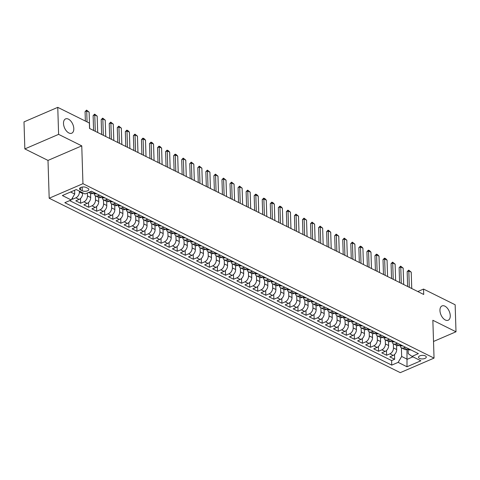 <?xml version="1.0" encoding="UTF-8"?>
<svg xmlns="http://www.w3.org/2000/svg" width="480" height="480" viewBox="0 0 480 480"><rect width="100%" height="100%" fill="white"/><g stroke="black" fill="none" stroke-linecap="round" stroke-linejoin="round"><path stroke-width="0.72" d="M439.956 310.518A7.794 4.5 -113.3 0 1 442.026 305.922A7.794 4.5 -113.3 0 1 447.324 308.16A7.794 4.5 -113.3 0 1 450.258 315.636A7.794 4.5 -113.3 0 1 448.194 320.232A7.794 4.5 -113.3 0 1 442.89 317.994A7.794 4.5 -113.3 0 1 439.956 310.518M63.504 123.498A7.794 4.5 -113.3 0 1 65.568 118.902A7.794 4.5 -113.3 0 1 70.872 121.14A7.794 4.5 -113.3 0 1 73.806 128.616A7.794 4.5 -113.3 0 1 71.736 133.212A7.794 4.5 -113.3 0 1 66.438 130.974A7.794 4.5 -113.3 0 1 63.504 123.498M425.316 355.884A3.894 1.794 178.2 0 0 420.99 355.506A3.894 1.794 178.2 0 0 418.5 357.264A3.894 1.794 178.2 0 0 419.472 358.398A3.894 1.794 178.2 0 0 423.798 358.782A3.894 1.794 178.2 0 0 426.288 357.018A3.894 1.794 178.2 0 0 425.316 355.884M49.188 198.234L400.278 372.648L434.04 358.104L82.95 183.684L49.188 198.234L48 160.416L81.762 145.866L58.608 134.364L24.846 148.914L48 160.416M24.846 148.914L24 121.896L57.762 107.352L58.608 134.364M71.844 198.882L72.57 199.242L72.522 197.748M82.614 192.744L82.638 193.512A4.872 3.282 116.4 0 1 79.122 199.41L75.792 200.844L80.622 203.244L80.478 198.51M90.558 193.404L90.69 197.514A4.872 3.282 -63.6 0 1 87.174 203.406L83.844 204.846L88.674 207.246L88.53 202.512M98.61 197.406L98.742 201.516A4.872 3.282 -63.6 0 1 95.226 207.408L91.896 208.842L96.726 211.242L96.582 206.508M106.668 201.408L106.794 205.512A4.872 3.282 -63.6 0 1 103.278 211.41L99.948 212.844L104.784 215.244L104.634 210.51M114.72 205.41L114.846 209.514A4.872 3.282 -63.6 0 1 111.33 215.412L108 216.846L112.836 219.246L112.686 214.512M122.772 209.406L122.898 213.516A4.872 3.282 -63.6 0 1 119.388 219.408L116.052 220.848L120.888 223.248L120.738 218.514M130.824 213.408L130.95 217.518A4.872 3.282 -63.6 0 1 127.44 223.41L124.11 224.844L128.94 227.244L128.79 222.51M138.876 217.41L139.002 221.514A4.872 3.282 -63.6 0 1 135.492 227.412L132.162 228.846L136.992 231.246L136.842 226.512M146.928 221.406L147.054 225.516A4.872 3.282 -63.6 0 1 143.544 231.414L140.214 232.848L145.044 235.248L144.894 230.514M154.98 225.408L155.112 229.518A4.872 3.282 -63.6 0 1 151.596 235.41L148.266 236.85L153.096 239.25L152.946 234.516M163.032 229.41L163.164 233.52A4.872 3.282 -63.6 0 1 159.648 239.412L156.318 240.846L161.148 243.246L160.998 238.512M171.084 233.412L171.216 237.516A4.872 3.282 -63.6 0 1 167.7 243.414L164.37 244.848L169.2 247.248L169.05 242.514M179.136 237.408L179.268 241.518A4.872 3.282 -63.6 0 1 175.752 247.416L172.422 248.85L177.252 251.25L177.102 246.516M187.188 241.41L187.32 245.52A4.872 3.282 -63.6 0 1 183.804 251.412L180.474 252.852L185.304 255.252L185.16 250.512M195.24 245.412L195.372 249.522A4.872 3.282 -63.6 0 1 191.856 255.414L188.526 256.848L193.356 259.248L193.212 254.514M203.292 249.414L203.424 253.518A4.872 3.282 -63.6 0 1 199.908 259.416L196.578 260.85L201.408 263.25L201.264 258.516M211.35 253.41L211.476 257.52A4.872 3.282 -63.6 0 1 207.96 263.418L204.63 264.852L209.466 267.252L209.316 262.518M219.402 257.412L219.528 261.522A4.872 3.282 -63.6 0 1 216.012 267.414L212.682 268.854L217.518 271.254L217.368 266.514M227.454 261.414L227.58 265.524A4.872 3.282 -63.6 0 1 224.07 271.416L220.734 272.85L225.57 275.25L225.42 270.516M235.506 265.416L235.632 269.52A4.872 3.282 -63.6 0 1 232.122 275.418L228.792 276.852L233.622 279.252L233.472 274.518M243.558 269.412L243.684 273.522A4.872 3.282 -63.6 0 1 240.174 279.42L236.844 280.854L241.674 283.254L241.524 278.52M251.61 273.414L251.736 277.524A4.872 3.282 -63.6 0 1 248.226 283.416L244.896 284.85L249.726 287.256L249.576 282.516M259.662 277.416L259.794 281.52A4.872 3.282 -63.6 0 1 256.278 287.418L252.948 288.852L257.778 291.252L257.628 286.518M267.714 281.418L267.846 285.522A4.872 3.282 -63.6 0 1 264.33 291.42L261 292.854L265.83 295.254L265.68 290.52M275.766 285.414L275.898 289.524A4.872 3.282 -63.6 0 1 272.382 295.416L269.052 296.856L273.882 299.256L273.732 294.522M283.818 289.416L283.95 293.526A4.872 3.282 -63.6 0 1 280.434 299.418L277.104 300.852L281.934 303.252L281.784 298.518M291.87 293.418L292.002 297.522A4.872 3.282 -63.6 0 1 288.486 303.42L285.156 304.854L289.986 307.254L289.842 302.52M299.922 297.42L300.054 301.524A4.872 3.282 -63.6 0 1 296.538 307.422L293.208 308.856L298.038 311.256L297.894 306.522M307.974 301.416L308.106 305.526A4.872 3.282 -63.6 0 1 304.59 311.418L301.26 312.858L306.09 315.258L305.946 310.524M316.032 305.418L316.158 309.528A4.872 3.282 -63.6 0 1 312.642 315.42L309.312 316.854L314.148 319.254L313.998 314.52M324.084 309.42L324.21 313.524A4.872 3.282 -63.6 0 1 320.694 319.422L317.364 320.856L322.2 323.256L322.05 318.522M332.136 313.416L332.262 317.526A4.872 3.282 -63.6 0 1 328.752 323.424L325.416 324.858L330.252 327.258L330.102 322.524M340.188 317.418L340.314 321.528A4.872 3.282 -63.6 0 1 336.804 327.42L333.474 328.86L338.304 331.26L338.154 326.526M348.24 321.42L348.366 325.53A4.872 3.282 -63.6 0 1 344.856 331.422L341.526 332.856L346.356 335.256L346.206 330.522M356.292 325.422L356.418 329.526A4.872 3.282 -63.6 0 1 352.908 335.424L349.578 336.858L354.408 339.258L354.258 334.524M364.344 329.418L364.476 333.528A4.872 3.282 -63.6 0 1 360.96 339.426L357.63 340.86L362.46 343.26L362.31 338.526M372.396 333.42L372.528 337.53A4.872 3.282 -63.6 0 1 369.012 343.422L365.682 344.862L370.512 347.262L370.362 342.528M380.448 337.422L380.58 341.532A4.872 3.282 -63.6 0 1 377.064 347.424L373.734 348.858L378.564 351.258L378.414 346.524M388.5 341.424L388.632 345.528A4.872 3.282 -63.6 0 1 385.116 351.426L381.786 352.86L386.616 355.26L386.466 350.526M57.762 107.352L89.37 123.048L89.538 128.454L423.714 294.474L423.546 289.068L417.81 291.54M80.478 189.9L82.248 190.782A3.774 1.734 178.2 0 0 86.436 191.148A3.774 1.734 178.2 0 0 88.848 189.444A3.774 1.734 178.2 0 0 87.906 188.346L86.136 187.464A3.774 1.734 178.2 0 0 81.948 187.098A3.774 1.734 178.2 0 0 79.536 188.802A3.774 1.734 178.2 0 0 80.478 189.9L80.406 187.644M408.09 349.35L408.228 353.64L412.014 356.388L418.398 353.634L91.47 191.214L85.08 193.968L76.224 189.57L62.358 195.546L71.214 199.944L64.824 202.698L391.758 365.118L398.142 362.364L401.658 356.466L407.292 359.268L412.926 356.844M412.014 356.388L420.87 360.786L406.998 366.762L398.142 362.364M393.33 343.818L393.462 347.928A4.872 3.282 116.4 0 1 389.946 353.826L386.616 355.26M396.552 345.42L396.684 349.53L393.462 347.928M385.278 339.816L385.41 343.932A4.872 3.282 116.4 0 1 381.894 349.824L378.564 351.258M377.226 335.814L377.358 339.93A4.872 3.282 116.4 0 1 373.842 345.822L370.512 347.262M369.174 331.818L369.306 335.928A4.872 3.282 116.4 0 1 365.79 341.826L362.46 343.26M361.122 327.816L361.254 331.926A4.872 3.282 116.4 0 1 357.738 337.824L354.408 339.258M353.07 323.814L353.202 327.93A4.872 3.282 116.4 0 1 349.686 333.822L346.356 335.256M345.018 319.812L345.15 323.928A4.872 3.282 116.4 0 1 341.634 329.82L338.304 331.26M336.966 315.816L337.092 319.926A4.872 3.282 116.4 0 1 333.582 325.824L330.252 327.258M328.914 311.814L329.04 315.924A4.872 3.282 116.4 0 1 325.53 321.822L322.2 323.256M320.862 307.812L320.988 311.928A4.872 3.282 116.4 0 1 317.478 317.82L314.148 319.254M312.81 303.81L312.936 307.926A4.872 3.282 116.4 0 1 309.426 313.818L306.09 315.258M304.758 299.814L304.884 303.924A4.872 3.282 116.4 0 1 301.368 309.822L298.038 311.256M296.706 295.812L296.832 299.922A4.872 3.282 116.4 0 1 293.316 305.82L289.986 307.254M288.648 291.81L288.78 295.926A4.872 3.282 116.4 0 1 285.264 301.818L281.934 303.252M280.596 287.808L280.728 291.924A4.872 3.282 116.4 0 1 277.212 297.822L273.882 299.256M272.544 283.812L272.676 287.922A4.872 3.282 116.4 0 1 269.16 293.82L265.83 295.254M264.492 279.81L264.624 283.926A4.872 3.282 116.4 0 1 261.108 289.818L257.778 291.252M256.44 275.808L256.572 279.924A4.872 3.282 116.4 0 1 253.056 285.816L249.726 287.256M248.388 271.806L248.52 275.922A4.872 3.282 116.4 0 1 245.004 281.82L241.674 283.254M240.336 267.81L240.468 271.92A4.872 3.282 116.4 0 1 236.952 277.818L233.622 279.252M232.284 263.808L232.41 267.924A4.872 3.282 116.4 0 1 228.9 273.816L225.57 275.25M224.232 259.806L224.358 263.922A4.872 3.282 116.4 0 1 220.848 269.814L217.518 271.254M216.18 255.81L216.306 259.92A4.872 3.282 116.4 0 1 212.796 265.818L209.466 267.252M208.128 251.808L208.254 255.918A4.872 3.282 116.4 0 1 204.744 261.816L201.408 263.25M200.076 247.806L200.202 251.922A4.872 3.282 116.4 0 1 196.686 257.814L193.356 259.248M192.024 243.804L192.15 247.92A4.872 3.282 116.4 0 1 188.634 253.812L185.304 255.252M183.966 239.808L184.098 243.918A4.872 3.282 116.4 0 1 180.582 249.816L177.252 251.25M175.914 235.806L176.046 239.916A4.872 3.282 116.4 0 1 172.53 245.814L169.2 247.248M167.862 231.804L167.994 235.92A4.872 3.282 116.4 0 1 164.478 241.812L161.148 243.246M159.81 227.802L159.942 231.918A4.872 3.282 116.4 0 1 156.426 237.81L153.096 239.25M151.758 223.806L151.89 227.916A4.872 3.282 116.4 0 1 148.374 233.814L145.044 235.248M143.706 219.804L143.838 223.914A4.872 3.282 116.4 0 1 140.322 229.812L136.992 231.246M135.654 215.802L135.786 219.918A4.872 3.282 116.4 0 1 132.27 225.81L128.94 227.244M127.602 211.8L127.728 215.916A4.872 3.282 116.4 0 1 124.218 221.808L120.888 223.248M119.55 207.804L119.676 211.914A4.872 3.282 116.4 0 1 116.166 217.812L112.836 219.246M111.498 203.802L111.624 207.912A4.872 3.282 116.4 0 1 108.114 213.81L104.784 215.244M103.446 199.8L103.572 203.916A4.872 3.282 116.4 0 1 100.062 209.808L96.726 211.242M95.394 195.798L95.52 199.914A4.872 3.282 116.4 0 1 92.004 205.806L88.674 207.246M87.378 192.978L87.468 195.912A4.872 3.282 116.4 0 1 83.952 201.81L80.622 203.244M79.392 191.142L79.416 191.916A4.872 3.282 116.4 0 1 75.9 197.808L72.57 199.242M69.642 200.622L391.614 360.576L394.668 359.262L394.524 354.528M396.684 349.53A4.872 3.282 -63.6 0 1 393.168 355.428L389.838 356.862L394.668 359.262M94.566 192.756L92.994 193.434A4.872 3.282 116.4 0 1 90.69 193.47L88.62 192.444M99.396 195.156L97.824 195.834A4.872 3.282 116.4 0 1 95.52 195.87A4.872 3.282 116.4 0 1 94.05 193.332M95.52 195.87L98.742 197.472A4.872 3.282 -63.6 0 0 101.046 197.43L102.618 196.752M107.448 199.152L105.876 199.83A4.872 3.282 116.4 0 1 103.572 199.872A4.872 3.282 116.4 0 1 102.108 197.334M103.572 199.872L106.794 201.474A4.872 3.282 -63.6 0 0 109.098 201.432L110.67 200.754M115.5 203.154L113.928 203.832A4.872 3.282 116.4 0 1 111.624 203.874A4.872 3.282 116.4 0 1 110.16 201.336M111.624 203.874L114.846 205.47A4.872 3.282 -63.6 0 0 117.15 205.434L118.722 204.756M123.552 207.156L121.98 207.834A4.872 3.282 116.4 0 1 119.682 207.87A4.872 3.282 116.4 0 1 118.212 205.338M119.682 207.87L122.898 209.472A4.872 3.282 -63.6 0 0 125.202 209.43L126.774 208.758M131.604 211.158L130.032 211.836A4.872 3.282 116.4 0 1 127.734 211.872A4.872 3.282 116.4 0 1 126.264 209.334M127.734 211.872L130.95 213.474A4.872 3.282 -63.6 0 0 133.254 213.432L134.826 212.754M139.656 215.154L138.084 215.832A4.872 3.282 116.4 0 1 135.786 215.874A4.872 3.282 116.4 0 1 134.316 213.336M135.786 215.874L139.002 217.47A4.872 3.282 -63.6 0 0 141.306 217.434L142.878 216.756M147.714 219.156L146.136 219.834A4.872 3.282 116.4 0 1 143.838 219.876A4.872 3.282 116.4 0 1 142.368 217.338M143.838 219.876L147.06 221.472A4.872 3.282 -63.6 0 0 149.358 221.436L150.93 220.758M155.766 223.158L154.194 223.836A4.872 3.282 116.4 0 1 151.89 223.872A4.872 3.282 116.4 0 1 150.42 221.334M151.89 223.872L155.112 225.474A4.872 3.282 -63.6 0 0 157.41 225.432L158.982 224.76M163.818 227.16L162.246 227.832A4.872 3.282 116.4 0 1 159.942 227.874A4.872 3.282 116.4 0 1 158.472 225.336M159.942 227.874L163.164 229.476A4.872 3.282 -63.6 0 0 165.462 229.434L167.04 228.756M171.87 231.156L170.298 231.834A4.872 3.282 116.4 0 1 167.994 231.876A4.872 3.282 116.4 0 1 166.524 229.338M167.994 231.876L171.216 233.472A4.872 3.282 -63.6 0 0 173.52 233.436L175.092 232.758M179.922 235.158L178.35 235.836A4.872 3.282 116.4 0 1 176.046 235.872A4.872 3.282 116.4 0 1 174.576 233.34M176.046 235.872L179.268 237.474A4.872 3.282 -63.6 0 0 181.572 237.438L183.144 236.76M187.974 239.16L186.402 239.838A4.872 3.282 116.4 0 1 184.098 239.874A4.872 3.282 116.4 0 1 182.628 237.336M184.098 239.874L187.32 241.476A4.872 3.282 -63.6 0 0 189.624 241.434L191.196 240.756M196.026 243.162L194.454 243.834A4.872 3.282 116.4 0 1 192.15 243.876A4.872 3.282 116.4 0 1 190.68 241.338M192.15 243.876L195.372 245.478A4.872 3.282 -63.6 0 0 197.676 245.436L199.248 244.758M204.078 247.158L202.506 247.836A4.872 3.282 116.4 0 1 200.202 247.878A4.872 3.282 116.4 0 1 198.732 245.34M200.202 247.878L203.424 249.474A4.872 3.282 -63.6 0 0 205.728 249.438L207.3 248.76M212.13 251.16L210.558 251.838A4.872 3.282 116.4 0 1 208.254 251.874A4.872 3.282 116.4 0 1 206.79 249.342M208.254 251.874L211.476 253.476A4.872 3.282 -63.6 0 0 213.78 253.44L215.352 252.762M220.182 255.162L218.61 255.84A4.872 3.282 116.4 0 1 216.306 255.876A4.872 3.282 116.4 0 1 214.842 253.338M216.306 255.876L219.528 257.478A4.872 3.282 -63.6 0 0 221.832 257.436L223.404 256.758M228.234 259.158L226.662 259.836A4.872 3.282 116.4 0 1 224.364 259.878A4.872 3.282 116.4 0 1 222.894 257.34M224.364 259.878L227.58 261.48A4.872 3.282 -63.6 0 0 229.884 261.438L231.456 260.76M236.286 263.16L234.714 263.838A4.872 3.282 116.4 0 1 232.416 263.88A4.872 3.282 116.4 0 1 230.946 261.342M232.416 263.88L235.632 265.476A4.872 3.282 -63.6 0 0 237.936 265.44L239.508 264.762M244.338 267.162L242.766 267.84A4.872 3.282 116.4 0 1 240.468 267.876A4.872 3.282 116.4 0 1 238.998 265.344M240.468 267.876L243.684 269.478A4.872 3.282 -63.6 0 0 245.988 269.442L247.56 268.764M252.396 271.164L250.818 271.842A4.872 3.282 116.4 0 1 248.52 271.878A4.872 3.282 116.4 0 1 247.05 269.34M248.52 271.878L251.742 273.48A4.872 3.282 -63.6 0 0 254.04 273.438L255.612 272.76M260.448 275.16L258.876 275.838A4.872 3.282 116.4 0 1 256.572 275.88A4.872 3.282 116.4 0 1 255.102 273.342M256.572 275.88L259.794 277.482A4.872 3.282 -63.6 0 0 262.092 277.44L263.664 276.762M268.5 279.162L266.928 279.84A4.872 3.282 116.4 0 1 264.624 279.882A4.872 3.282 116.4 0 1 263.154 277.344M264.624 279.882L267.846 281.478A4.872 3.282 -63.6 0 0 270.144 281.442L271.722 280.764M276.552 283.164L274.98 283.842A4.872 3.282 116.4 0 1 272.676 283.878A4.872 3.282 116.4 0 1 271.206 281.346M272.676 283.878L275.898 285.48A4.872 3.282 -63.6 0 0 278.202 285.444L279.774 284.766M284.604 287.166L283.032 287.844A4.872 3.282 116.4 0 1 280.728 287.88A4.872 3.282 116.4 0 1 279.258 285.342M280.728 287.88L283.95 289.482A4.872 3.282 -63.6 0 0 286.254 289.44L287.826 288.762M292.656 291.162L291.084 291.84A4.872 3.282 116.4 0 1 288.78 291.882A4.872 3.282 116.4 0 1 287.31 289.344M288.78 291.882L292.002 293.484A4.872 3.282 -63.6 0 0 294.306 293.442L295.878 292.764M300.708 295.164L299.136 295.842A4.872 3.282 116.4 0 1 296.832 295.884A4.872 3.282 116.4 0 1 295.362 293.346M296.832 295.884L300.054 297.48A4.872 3.282 -63.6 0 0 302.358 297.444L303.93 296.766M308.76 299.166L307.188 299.844A4.872 3.282 116.4 0 1 304.884 299.88A4.872 3.282 116.4 0 1 303.414 297.348M304.884 299.88L308.106 301.482A4.872 3.282 -63.6 0 0 310.41 301.44L311.982 300.768M316.812 303.168L315.24 303.846A4.872 3.282 116.4 0 1 312.936 303.882A4.872 3.282 116.4 0 1 311.472 301.344M312.936 303.882L316.158 305.484A4.872 3.282 -63.6 0 0 318.462 305.442L320.034 304.764M324.864 307.164L323.292 307.842A4.872 3.282 116.4 0 1 320.988 307.884A4.872 3.282 116.4 0 1 319.524 305.346M320.988 307.884L324.21 309.486A4.872 3.282 -63.6 0 0 326.514 309.444L328.086 308.766M332.916 311.166L331.344 311.844A4.872 3.282 116.4 0 1 329.046 311.886A4.872 3.282 116.4 0 1 327.576 309.348M329.046 311.886L332.262 313.482A4.872 3.282 -63.6 0 0 334.566 313.446L336.138 312.768M340.968 315.168L339.396 315.846A4.872 3.282 116.4 0 1 337.098 315.882A4.872 3.282 116.4 0 1 335.628 313.344M337.098 315.882L340.314 317.484A4.872 3.282 -63.6 0 0 342.618 317.442L344.19 316.77M349.02 319.17L347.448 319.848A4.872 3.282 116.4 0 1 345.15 319.884A4.872 3.282 116.4 0 1 343.68 317.346M345.15 319.884L348.372 321.486A4.872 3.282 -63.6 0 0 350.67 321.444L352.242 320.766M357.078 323.166L355.5 323.844A4.872 3.282 116.4 0 1 353.202 323.886A4.872 3.282 116.4 0 1 351.732 321.348M353.202 323.886L356.424 325.482A4.872 3.282 -63.6 0 0 358.722 325.446L360.294 324.768M365.13 327.168L363.558 327.846A4.872 3.282 116.4 0 1 361.254 327.888A4.872 3.282 116.4 0 1 359.784 325.35M361.254 327.888L364.476 329.484A4.872 3.282 -63.6 0 0 366.774 329.448L368.346 328.77M373.182 331.17L371.61 331.848A4.872 3.282 116.4 0 1 369.306 331.884A4.872 3.282 116.4 0 1 367.836 329.346M369.306 331.884L372.528 333.486A4.872 3.282 -63.6 0 0 374.826 333.444L376.404 332.766M381.234 335.172L379.662 335.844A4.872 3.282 116.4 0 1 377.358 335.886A4.872 3.282 116.4 0 1 375.888 333.348M377.358 335.886L380.58 337.488A4.872 3.282 -63.6 0 0 382.884 337.446L384.456 336.768M389.286 339.168L387.714 339.846A4.872 3.282 116.4 0 1 385.41 339.888A4.872 3.282 116.4 0 1 383.94 337.35M385.41 339.888L388.632 341.484A4.872 3.282 -63.6 0 0 390.936 341.448L392.508 340.77M397.338 343.17L395.766 343.848A4.872 3.282 116.4 0 1 393.462 343.884A4.872 3.282 116.4 0 1 391.992 341.352M393.462 343.884L396.684 345.486A4.872 3.282 -63.6 0 0 398.988 345.45L400.56 344.772M405.39 347.172L403.818 347.85A4.872 3.282 116.4 0 1 401.514 347.886A4.872 3.282 116.4 0 1 400.044 345.348M401.514 347.886L404.736 349.488A4.872 3.282 -63.6 0 0 407.04 349.446L408.612 348.768M70.59 191.994L74.73 194.052L71.214 199.944M74.61 190.266L74.73 194.052M433.518 341.472L456 331.782L455.154 304.77L423.546 289.068M456 331.782L432.852 320.28L434.04 358.104M81.762 145.866L82.95 183.684M406.986 349.47L406.998 366.762M401.388 347.82L401.658 356.466M391.614 360.576L391.758 365.118M87.06 121.902L86.712 110.934L85.074 111.642L86.592 110.124L89.13 112.134L89.646 128.508M85.368 121.062L85.074 111.642M89.13 112.134L86.712 110.934L86.592 110.124M96.588 193.758L96.534 193.824A3.228 2.178 116.4 0 1 95.052 193.83L93.666 193.14M93.678 193.134A3.228 2.178 -63.6 0 0 94.314 193.224L94.332 192.852M95.28 131.304L94.764 114.936L93.126 115.644L94.644 114.126L97.182 116.136L97.698 132.504M93.588 130.464L93.126 115.644M97.182 116.136L94.764 114.936L94.644 114.126M104.64 197.76L104.586 197.826A3.228 2.178 116.4 0 1 103.104 197.832L101.718 197.142A3.228 2.178 -63.6 0 0 102.366 197.226L102.384 196.854M103.332 135.306L102.822 118.938L101.178 119.646L102.696 118.128L105.234 120.138L105.75 136.506M101.64 134.466L101.178 119.646M105.234 120.138L102.822 118.938L102.696 118.128M112.692 201.762L112.662 201.798A3.228 2.178 116.4 0 1 111.156 201.834L109.77 201.144A3.228 2.178 -63.6 0 0 110.418 201.228L110.436 200.856M111.384 139.308L110.874 122.934L109.23 123.642L110.748 122.124L113.286 124.134L113.802 140.508M109.698 138.468L109.23 123.642M113.286 124.134L110.874 122.934L110.748 122.124M120.744 205.758L120.69 205.824A3.228 2.178 116.4 0 1 119.208 205.83L117.822 205.14M117.834 205.14A3.228 2.178 -63.6 0 0 118.47 205.224L118.494 204.852M119.436 143.31L118.926 126.936L117.282 127.644L118.8 126.126L121.338 128.136L121.854 144.51M117.75 142.47L117.282 127.644M121.338 128.136L118.926 126.936L118.8 126.126M128.796 209.76L128.742 209.826A3.228 2.178 116.4 0 1 127.26 209.832L125.874 209.142A3.228 2.178 -63.6 0 0 126.522 209.226L126.546 208.854M127.494 147.306L126.978 130.938L125.334 131.646L126.852 130.128L128.058 130.728L129.39 132.138L129.906 148.506M125.802 146.466L125.334 131.646M129.39 132.138L126.978 130.938L126.852 130.128M136.848 213.762L136.794 213.828A3.228 2.178 116.4 0 1 135.312 213.834L133.926 213.144M133.938 213.138A3.228 2.178 -63.6 0 0 134.574 213.228L134.598 212.856M135.546 151.308L135.03 134.94L133.386 135.648L134.904 134.13L137.442 136.14L137.958 152.508M133.854 150.468L133.386 135.648M137.442 136.14L135.03 134.94L134.904 134.13M144.906 217.764L144.846 217.824A3.228 2.178 116.4 0 1 143.37 217.836L141.978 217.146A3.228 2.178 -63.6 0 0 142.626 217.23L142.65 216.858M143.598 155.31L143.082 138.936L141.438 139.644L142.956 138.126L144.162 138.726L145.5 140.136L146.01 156.51M141.906 154.47L141.438 139.644M145.5 140.136L143.082 138.936L142.956 138.126M152.958 221.76L152.898 221.826A3.228 2.178 116.4 0 1 151.422 221.832L150.03 221.142A3.228 2.178 -63.6 0 0 150.684 221.226L150.702 220.854M151.65 159.312L151.134 142.938L149.49 143.646L151.008 142.128L152.22 142.728L153.552 144.138L154.062 160.512M149.958 158.472L149.49 143.646M153.552 144.138L151.134 142.938L151.008 142.128M161.01 225.762L160.95 225.828A3.228 2.178 116.4 0 1 159.474 225.834L158.082 225.144M158.094 225.138A3.228 2.178 -63.6 0 0 158.736 225.228L158.754 224.856M159.702 163.308L159.186 146.94L157.542 147.648L159.06 146.13L160.272 146.73L161.604 148.14L162.114 164.508M158.01 162.468L157.542 147.648M161.604 148.14L159.186 146.94L159.06 146.13M169.062 229.764L169.002 229.83A3.228 2.178 116.4 0 1 167.526 229.836L166.14 229.146A3.228 2.178 -63.6 0 0 166.788 229.23L166.806 228.858M167.754 167.31L167.238 150.942L165.594 151.65L167.112 150.132L168.324 150.732L169.656 152.142L170.172 168.51M166.062 166.47L165.594 151.65M169.656 152.142L167.238 150.942L167.112 150.132M177.114 233.766L177.06 233.826A3.228 2.178 116.4 0 1 175.578 233.832L174.192 233.148M174.204 233.142A3.228 2.178 -63.6 0 0 174.84 233.232L174.858 232.86M175.806 171.312L175.29 154.938L173.652 155.646L175.164 154.128L176.376 154.728L177.708 156.138L178.224 172.512M174.114 170.472L173.652 155.646M177.708 156.138L175.29 154.938L175.164 154.128M185.166 237.762L185.112 237.828A3.228 2.178 116.4 0 1 183.63 237.834L182.244 237.144A3.228 2.178 -63.6 0 0 182.892 237.228L182.91 236.856M183.858 175.314L183.342 158.94L181.704 159.648L183.222 158.13L185.76 160.14L186.276 176.514M182.166 174.474L181.704 159.648M185.76 160.14L183.342 158.94L183.222 158.13M193.218 241.764L193.164 241.83A3.228 2.178 116.4 0 1 191.682 241.836L190.296 241.146M190.308 241.14A3.228 2.178 -63.6 0 0 190.944 241.23L190.962 240.858M191.91 179.31L191.394 162.942L189.756 163.65L191.274 162.132L193.812 164.142L194.328 180.51M190.218 178.47L189.756 163.65M193.812 164.142L191.394 162.942L191.274 162.132M201.27 245.766L201.216 245.832A3.228 2.178 116.4 0 1 199.734 245.838L198.348 245.148M198.36 245.142A3.228 2.178 -63.6 0 0 198.996 245.232L199.014 244.86M199.962 183.312L199.446 166.944L197.808 167.652L199.326 166.134L201.864 168.144L202.38 184.512M198.27 182.472L197.808 167.652M201.864 168.144L199.446 166.944L199.326 166.134M209.322 249.768L209.268 249.828A3.228 2.178 116.4 0 1 207.786 249.834L206.4 249.15A3.228 2.178 -63.6 0 0 207.048 249.234L207.066 248.862M208.014 187.314L207.504 170.94L205.86 171.648L207.378 170.13L209.916 172.14L210.432 188.514M206.322 186.474L205.86 171.648M209.916 172.14L207.504 170.94L207.378 170.13M217.374 253.764L217.32 253.83A3.228 2.178 116.4 0 1 215.838 253.836L214.452 253.146M214.464 253.14A3.228 2.178 -63.6 0 0 215.1 253.23L215.118 252.858M216.066 191.316L215.556 174.942L213.912 175.65L215.43 174.132L217.968 176.142L218.484 192.516M214.38 190.476L213.912 175.65M217.968 176.142L215.556 174.942L215.43 174.132M225.426 257.766L225.372 257.832A3.228 2.178 116.4 0 1 223.89 257.838L222.504 257.148M222.516 257.142A3.228 2.178 -63.6 0 0 223.152 257.232L223.176 256.86M224.118 195.312L223.608 178.944L221.964 179.652L223.482 178.134L226.02 180.144L226.536 196.512M222.432 194.472L221.964 179.652M226.02 180.144L223.608 178.944L223.482 178.134M233.478 261.768L233.424 261.834A3.228 2.178 116.4 0 1 231.942 261.84L230.556 261.15M230.568 261.144A3.228 2.178 -63.6 0 0 231.204 261.234L231.228 260.862M232.176 199.314L231.66 182.946L230.016 183.648L231.534 182.136L234.072 184.146L234.588 200.514M230.484 198.474L230.016 183.648M234.072 184.146L231.66 182.946L231.534 182.136M241.53 265.764L241.476 265.83A3.228 2.178 116.4 0 1 239.994 265.836L238.608 265.152A3.228 2.178 -63.6 0 0 239.256 265.236L239.28 264.858M240.228 203.316L239.712 186.942L238.068 187.65L239.586 186.132L242.124 188.142L242.64 204.516M238.536 202.476L238.068 187.65M242.124 188.142L239.712 186.942L239.586 186.132M249.588 269.766L249.528 269.832A3.228 2.178 116.4 0 1 248.052 269.838L246.66 269.148M246.672 269.142A3.228 2.178 -63.6 0 0 247.308 269.232L247.332 268.86M248.28 207.318L247.764 190.944L246.12 191.652L247.638 190.134L250.182 192.144L250.692 208.518M246.588 206.478L246.12 191.652M250.182 192.144L247.764 190.944L247.638 190.134M257.64 273.768L257.58 273.834A3.228 2.178 116.4 0 1 256.104 273.84L254.712 273.15M254.724 273.144A3.228 2.178 -63.6 0 0 255.366 273.234L255.384 272.862M256.332 211.314L255.816 194.946L254.172 195.654L255.69 194.136L256.902 194.736L258.234 196.146L258.744 212.514M254.64 210.474L254.172 195.654M258.234 196.146L255.816 194.946L255.69 194.136M265.692 277.77L265.632 277.83A3.228 2.178 116.4 0 1 264.156 277.842L262.764 277.152A3.228 2.178 -63.6 0 0 263.418 277.236L263.436 276.864M264.384 215.316L263.868 198.942L262.224 199.65L263.742 198.138L264.954 198.738L266.286 200.142L266.796 216.516M262.692 214.476L262.224 199.65M266.286 200.142L263.868 198.942L263.742 198.138M273.744 281.766L273.684 281.832A3.228 2.178 116.4 0 1 272.208 281.838L270.822 281.148M270.828 281.148A3.228 2.178 -63.6 0 0 271.47 281.238L271.488 280.86M272.436 219.318L271.92 202.944L270.276 203.652L271.794 202.134L273.006 202.734L274.338 204.144L274.854 220.518M270.744 218.478L270.276 203.652M274.338 204.144L271.92 202.944L271.794 202.134M281.796 285.768L281.742 285.834A3.228 2.178 116.4 0 1 280.26 285.84L278.874 285.15A3.228 2.178 -63.6 0 0 279.522 285.234L279.54 284.862M280.488 223.314L279.972 206.946L278.334 207.654L279.846 206.136L281.058 206.736L282.39 208.146L282.906 224.52M278.796 222.474L278.334 207.654M282.39 208.146L279.972 206.946L279.846 206.136M289.848 289.77L289.794 289.836A3.228 2.178 116.4 0 1 288.312 289.842L286.926 289.152M286.938 289.146A3.228 2.178 -63.6 0 0 287.574 289.236L287.592 288.864M288.54 227.316L288.024 210.948L286.386 211.656L287.904 210.138L290.442 212.148L290.958 228.516M286.848 226.476L286.386 211.656M290.442 212.148L288.024 210.948L287.904 210.138M297.9 293.772L297.846 293.832A3.228 2.178 116.4 0 1 296.364 293.844L294.978 293.154A3.228 2.178 -63.6 0 0 295.626 293.238L295.644 292.866M296.592 231.318L296.076 214.944L294.438 215.652L295.956 214.134L298.494 216.144L299.01 232.518M294.9 230.478L294.438 215.652M298.494 216.144L296.076 214.944L295.956 214.134M305.952 297.768L305.898 297.834A3.228 2.178 116.4 0 1 304.416 297.84L303.03 297.15A3.228 2.178 -63.6 0 0 303.678 297.234L303.696 296.862M304.644 235.32L304.128 218.946L302.49 219.654L304.008 218.136L306.546 220.146L307.062 236.52M302.952 234.48L302.49 219.654M306.546 220.146L304.128 218.946L304.008 218.136M314.004 301.77L313.95 301.836A3.228 2.178 116.4 0 1 312.468 301.842L311.082 301.152M311.094 301.146A3.228 2.178 -63.6 0 0 311.73 301.236L311.748 300.864M312.696 239.316L312.186 222.948L310.542 223.656L312.06 222.138L314.598 224.148L315.114 240.516M311.004 238.476L310.542 223.656M314.598 224.148L312.186 222.948L312.06 222.138M322.056 305.772L322.002 305.838A3.228 2.178 116.4 0 1 320.52 305.844L319.134 305.154A3.228 2.178 -63.6 0 0 319.782 305.238L319.8 304.866M320.748 243.318L320.238 226.95L318.594 227.658L320.112 226.14L322.65 228.15L323.166 244.518M319.062 242.478L318.594 227.658M322.65 228.15L320.238 226.95L320.112 226.14M330.108 309.774L330.054 309.834A3.228 2.178 116.4 0 1 328.572 309.846L327.186 309.156M327.198 309.15A3.228 2.178 -63.6 0 0 327.834 309.24L327.858 308.868M328.8 247.32L328.29 230.946L326.646 231.654L328.164 230.136L330.702 232.146L331.218 248.52M327.114 246.48L326.646 231.654M330.702 232.146L328.29 230.946L328.164 230.136M338.16 313.77L338.106 313.836A3.228 2.178 116.4 0 1 336.624 313.842L335.238 313.152A3.228 2.178 -63.6 0 0 335.886 313.236L335.91 312.864M336.858 251.322L336.342 234.948L334.698 235.656L336.216 234.138L338.754 236.148L339.27 252.522M335.166 250.482L334.698 235.656M338.754 236.148L336.342 234.948L336.216 234.138M346.212 317.772L346.158 317.838A3.228 2.178 116.4 0 1 344.676 317.844L343.29 317.154A3.228 2.178 -63.6 0 0 343.938 317.238L343.962 316.866M344.91 255.318L344.394 238.95L342.75 239.658L344.268 238.14L346.806 240.15L347.322 256.518M343.218 254.478L342.75 239.658M346.806 240.15L344.394 238.95L344.268 238.14M354.27 321.774L354.21 321.84A3.228 2.178 116.4 0 1 352.734 321.846L351.342 321.156M351.354 321.15A3.228 2.178 -63.6 0 0 351.99 321.24L352.014 320.868M352.962 259.32L352.446 242.952L350.802 243.66L352.32 242.142L354.864 244.152L355.374 260.52M351.27 258.48L350.802 243.66M354.864 244.152L352.446 242.952L352.32 242.142M362.322 325.776L362.262 325.836A3.228 2.178 116.4 0 1 360.786 325.848L359.394 325.158M359.406 325.152A3.228 2.178 -63.6 0 0 360.048 325.242L360.066 324.87M361.014 263.322L360.498 246.948L358.854 247.656L360.372 246.138L361.584 246.738L362.916 248.148L363.426 264.522M359.322 262.482L358.854 247.656M362.916 248.148L360.498 246.948L360.372 246.138M370.374 329.772L370.314 329.838A3.228 2.178 116.4 0 1 368.838 329.844L367.446 329.154M367.458 329.154A3.228 2.178 -63.6 0 0 368.1 329.238L368.118 328.866M369.066 267.324L368.55 250.95L366.906 251.658L368.424 250.14L369.636 250.74L370.968 252.15L371.478 268.524M367.374 266.484L366.906 251.658M370.968 252.15L368.55 250.95L368.424 250.14M378.426 333.774L378.366 333.84A3.228 2.178 116.4 0 1 376.89 333.846L375.504 333.156A3.228 2.178 -63.6 0 0 376.152 333.24L376.17 332.868M377.118 271.32L376.602 254.952L374.958 255.66L376.476 254.142L377.688 254.742L379.02 256.152L379.536 272.52M375.426 270.48L374.958 255.66M379.02 256.152L376.602 254.952L376.476 254.142M386.478 337.776L386.424 337.842A3.228 2.178 116.4 0 1 384.942 337.848L383.556 337.158M383.568 337.152A3.228 2.178 -63.6 0 0 384.204 337.242L384.222 336.87M385.17 275.322L384.654 258.954L383.016 259.662L384.528 258.144L385.74 258.744L387.072 260.154L387.588 276.522M383.478 274.482L383.016 259.662M387.072 260.154L384.654 258.954L384.528 258.144M394.53 341.778L394.476 341.838A3.228 2.178 116.4 0 1 392.994 341.844L391.608 341.16A3.228 2.178 -63.6 0 0 392.256 341.244L392.274 340.872M393.222 279.324L392.706 262.95L391.068 263.658L392.586 262.14L395.124 264.15L395.64 280.524M391.53 278.484L391.068 263.658M395.124 264.15L392.706 262.95L392.586 262.14M402.582 345.774L402.528 345.84A3.228 2.178 116.4 0 1 401.046 345.846L399.66 345.156A3.228 2.178 -63.6 0 0 400.308 345.24L400.326 344.868M401.274 283.326L400.758 266.952L399.12 267.66L400.638 266.142L403.176 268.152L403.692 284.526M399.582 282.486L399.12 267.66M403.176 268.152L400.758 266.952L400.638 266.142M410.634 349.776L410.58 349.842A3.228 2.178 116.4 0 1 409.098 349.848L407.712 349.158M407.724 349.152A3.228 2.178 -63.6 0 0 408.36 349.242L408.378 348.87M409.326 287.322L408.81 270.954L407.172 271.662L408.69 270.144L411.228 272.154L411.744 288.522M407.634 286.482L407.172 271.662M411.228 272.154L408.81 270.954L408.69 270.144M388.632 345.528L385.41 343.932M380.58 341.532L377.358 339.93M372.528 337.53L369.306 335.928M364.476 333.528L361.254 331.926M356.418 329.526L353.202 327.93M348.366 325.53L345.15 323.928M340.314 321.528L337.092 319.926M332.262 317.526L329.04 315.924M324.21 313.524L320.988 311.928M316.158 309.528L312.936 307.926M308.106 305.526L304.884 303.924M300.054 301.524L296.832 299.922M292.002 297.522L288.78 295.926M283.95 293.526L280.728 291.924M275.898 289.524L272.676 287.922M267.846 285.522L264.624 283.926M259.794 281.52L256.572 279.924M251.736 277.524L248.52 275.922M243.684 273.522L240.468 271.92M235.632 269.52L232.41 267.924M227.58 265.524L224.358 263.922M219.528 261.522L216.306 259.92M211.476 257.52L208.254 255.918M203.424 253.518L200.202 251.922M195.372 249.522L192.15 247.92M187.32 245.52L184.098 243.918M179.268 241.518L176.046 239.916M171.216 237.516L167.994 235.92M163.164 233.52L159.942 231.918M155.112 229.518L151.89 227.916M147.054 225.516L143.838 223.914M139.002 221.514L135.786 219.918M130.95 217.518L127.728 215.916M122.898 213.516L119.676 211.914M114.846 209.514L111.624 207.912M106.794 205.512L103.572 203.916M98.742 201.516L95.52 199.914M90.69 197.514L87.468 195.912M82.638 193.512L79.416 191.916M79.122 199.41L75.9 197.808M393.168 355.428L389.946 353.826M385.116 351.426L381.894 349.824M377.064 347.424L373.842 345.822M369.012 343.422L365.79 341.826M360.96 339.426L357.738 337.824M352.908 335.424L349.686 333.822M344.856 331.422L341.634 329.82M336.804 327.42L333.582 325.824M328.752 323.424L325.53 321.822M320.694 319.422L317.478 317.82M312.642 315.42L309.426 313.818M304.59 311.418L301.368 309.822M296.538 307.422L293.316 305.82M288.486 303.42L285.264 301.818M280.434 299.418L277.212 297.822M272.382 295.416L269.16 293.82M264.33 291.42L261.108 289.818M256.278 287.418L253.056 285.816M248.226 283.416L245.004 281.82M240.174 279.42L236.952 277.818M232.122 275.418L228.9 273.816M224.07 271.416L220.848 269.814M216.012 267.414L212.796 265.818M207.96 263.418L204.744 261.816M199.908 259.416L196.686 257.814M191.856 255.414L188.634 253.812M183.804 251.412L180.582 249.816M175.752 247.416L172.53 245.814M167.7 243.414L164.478 241.812M159.648 239.412L156.426 237.81M151.596 235.41L148.374 233.814M143.544 231.414L140.322 229.812M135.492 227.412L132.27 225.81M127.44 223.41L124.218 221.808M119.388 219.408L116.166 217.812M111.33 215.412L108.114 213.81M103.278 211.41L100.062 209.808M95.226 207.408L92.004 205.806M87.174 203.406L83.952 201.81M92.994 193.434L89.898 191.892M101.046 197.43L97.824 195.834M109.098 201.432L105.876 199.83M117.15 205.434L113.928 203.832M125.202 209.43L121.98 207.834M133.254 213.432L130.032 211.836M141.306 217.434L138.084 215.832M149.358 221.436L146.136 219.834M157.41 225.432L154.194 223.836M165.462 229.434L162.246 227.832M173.52 233.436L170.298 231.834M181.572 237.438L178.35 235.836M189.624 241.434L186.402 239.838M197.676 245.436L194.454 243.834M205.728 249.438L202.506 247.836M213.78 253.44L210.558 251.838M221.832 257.436L218.61 255.84M229.884 261.438L226.662 259.836M237.936 265.44L234.714 263.838M245.988 269.442L242.766 267.84M254.04 273.438L250.818 271.842M262.092 277.44L258.876 275.838M270.144 281.442L266.928 279.84M278.202 285.444L274.98 283.842M286.254 289.44L283.032 287.844M294.306 293.442L291.084 291.84M302.358 297.444L299.136 295.842M310.41 301.44L307.188 299.844M318.462 305.442L315.24 303.846M326.514 309.444L323.292 307.842M334.566 313.446L331.344 311.844M342.618 317.442L339.396 315.846M350.67 321.444L347.448 319.848M358.722 325.446L355.5 323.844M366.774 329.448L363.558 327.846M374.826 333.444L371.61 331.848M382.884 337.446L379.662 335.844M390.936 341.448L387.714 339.846M398.988 345.45L395.766 343.848M407.04 349.446L403.818 347.85M82.134 187.062L82.248 190.782M96.558 193.794L94.512 192.78M94.302 192.864L94.314 193.224M104.61 197.796L102.564 196.776M102.354 196.866L102.366 197.226M112.662 201.798L110.616 200.778M110.406 200.868L110.418 201.228M120.714 205.794L118.668 204.78M118.458 204.87L118.47 205.224M128.766 209.796L126.72 208.776M126.51 208.866L126.522 209.226M136.818 213.798L134.772 212.778M134.562 212.868L134.574 213.228M144.87 217.8L142.824 216.78M142.62 216.87L142.626 217.23M152.928 221.796L150.876 220.782M150.672 220.872L150.684 221.226M160.98 225.798L158.928 224.778M158.724 224.868L158.736 225.228M169.032 229.8L166.98 228.78M166.776 228.87L166.788 229.23M177.084 233.796L175.032 232.782M174.828 232.872L174.84 233.232M185.136 237.798L183.09 236.784M182.88 236.874L182.892 237.228M193.188 241.8L191.142 240.78M190.932 240.87L190.944 241.23M201.24 245.802L199.194 244.782M198.984 244.872L198.996 245.232M209.292 249.798L207.246 248.784M207.036 248.874L207.048 249.234M217.344 253.8L215.298 252.786M215.088 252.876L215.1 253.23M225.396 257.802L223.35 256.782M223.14 256.872L223.152 257.232M233.448 261.804L231.402 260.784M231.192 260.874L231.204 261.234M241.5 265.8L239.454 264.786M239.244 264.876L239.256 265.236M249.552 269.802L247.506 268.788M247.302 268.872L247.308 269.232M257.61 273.804L255.558 272.784M255.354 272.874L255.366 273.234M265.662 277.806L263.61 276.786M263.406 276.876L263.418 277.236M273.714 281.802L271.662 280.788M271.458 280.878L271.47 281.238M281.766 285.804L279.714 284.79M279.51 284.874L279.522 285.234M289.818 289.806L287.772 288.786M287.562 288.876L287.574 289.236M297.87 293.808L295.824 292.788M295.614 292.878L295.626 293.238M305.922 297.804L303.876 296.79M303.666 296.88L303.678 297.234M313.974 301.806L311.928 300.792M311.718 300.876L311.73 301.236M322.026 305.808L319.98 304.788M319.77 304.878L319.782 305.238M330.078 309.81L328.032 308.79M327.822 308.88L327.834 309.24M338.13 313.806L336.084 312.792M335.874 312.882L335.886 313.236M346.182 317.808L344.136 316.788M343.926 316.878L343.938 317.238M354.234 321.81L352.188 320.79M351.984 320.88L351.99 321.24M362.292 325.812L360.24 324.792M360.036 324.882L360.048 325.242M370.344 329.808L368.292 328.794M368.088 328.884L368.1 329.238M378.396 333.81L376.344 332.79M376.14 332.88L376.152 333.24M386.448 337.812L384.396 336.792M384.192 336.882L384.204 337.242M394.5 341.808L392.454 340.794M392.244 340.884L392.256 341.244M402.552 345.81L400.506 344.796M400.296 344.886L400.308 345.24M410.604 349.812L408.558 348.792M408.348 348.882L408.36 349.242"/></g></svg>
